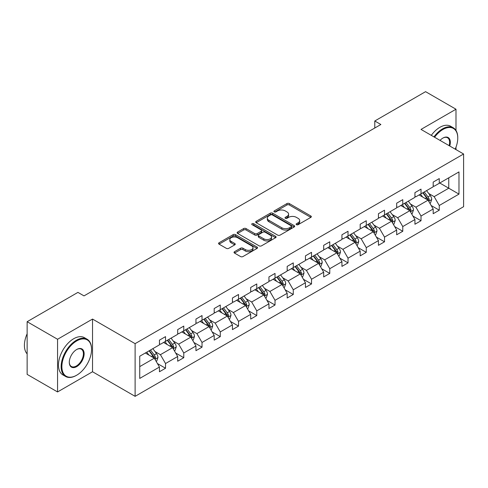 <?xml version="1.0" encoding="UTF-8"?>
<svg xmlns="http://www.w3.org/2000/svg" width="488" height="488" viewBox="0 0 488 488"><rect width="100%" height="100%" fill="white"/><g stroke="black" fill="none" stroke-linecap="round" stroke-linejoin="round"><path stroke-width="0.73" d="M296.472 224.687A1.183 0.683 0 0 0 298.144 224.687L310.832 217.361A1.69 0.976 0 0 0 311.326 216.672A1.69 0.976 0 0 0 310.832 215.983L289.335 203.569A1.69 0.976 0 0 0 286.944 203.569L274.256 210.895A1.183 0.683 0 0 0 273.914 211.377A1.183 0.683 0 0 0 274.256 211.865A1.183 0.683 0 0 0 275.927 211.865L277.574 210.914A5.405 3.117 0 0 1 285.218 210.914L287.005 211.951A5.405 3.117 0 0 1 288.591 214.153A5.405 3.117 0 0 1 287.005 216.361L285.364 217.306A1.183 0.683 0 0 0 285.016 217.794A1.183 0.683 0 0 0 285.364 218.276A1.183 0.683 0 0 0 287.036 218.276L288.676 217.325A5.405 3.117 0 0 1 296.32 217.325L298.113 218.362A5.405 3.117 0 0 1 299.693 220.564A5.405 3.117 0 0 1 298.113 222.772L296.472 223.724A1.183 0.683 0 0 0 296.125 224.206A1.183 0.683 0 0 0 296.472 224.687L296.472 223.724M234.521 251.698A1.69 0.976 0 0 0 234.026 252.387A1.69 0.976 0 0 0 234.521 253.077L240.554 256.554A1.69 0.976 0 0 0 242.939 256.554L257.03 248.422A1.69 0.976 0 0 0 257.53 247.733A1.69 0.976 0 0 0 257.03 247.044L235.539 234.63A1.69 0.976 0 0 0 233.148 234.63L219.057 242.768A1.69 0.976 0 0 0 218.563 243.457A1.69 0.976 0 0 0 219.057 244.146L226.34 248.349A1.69 0.976 0 0 0 228.732 248.349L234.758 244.872A1.69 0.976 0 0 0 235.253 244.183A1.69 0.976 0 0 0 234.758 243.494L231.147 241.407A4.52 2.611 0 0 1 229.824 239.559A4.52 2.611 0 0 1 232.611 237.15A4.52 2.611 0 0 1 237.534 237.717L251.686 245.885A4.52 2.611 0 0 1 253.01 247.733A4.52 2.611 0 0 1 250.222 250.143A4.52 2.611 0 0 1 245.299 249.575L242.939 248.215A1.69 0.976 0 0 0 240.554 248.215L234.521 251.698L234.521 253.077M92.531 319.067L57.553 339.264L27.139 321.702L27.139 374.387L57.553 391.943L92.531 371.752L135.115 396.335L135.115 343.656L92.531 319.067L92.531 371.752M455.993 130.448L455.993 109.227L421.016 129.418L463.6 154.001L135.115 343.656M455.993 109.227L425.579 91.665L374.784 120.987L374.784 128.015M27.139 321.702L77.934 292.379L84.015 295.893L380.872 124.501L374.784 120.987M277.69 235.112A1.69 0.976 0 0 0 280.082 235.112L294.173 226.981A1.69 0.976 0 0 0 294.667 226.292A1.69 0.976 0 0 0 294.173 225.602L272.676 213.189A1.69 0.976 0 0 0 270.285 213.189L256.194 221.326A1.69 0.976 0 0 0 255.7 222.016A1.69 0.976 0 0 0 256.194 222.705L277.69 235.112M252.546 224.944A1.183 0.683 0 0 1 253.748 225.108L253.748 223.705L275.604 236.32A1.69 0.976 0 0 1 276.098 237.009A1.69 0.976 0 0 1 275.604 237.699L261.513 245.836A1.69 0.976 0 0 1 259.122 245.836L237.625 233.423L237.625 232.044A1.69 0.976 0 0 0 237.131 232.733A1.69 0.976 0 0 0 237.625 233.423M237.625 232.044L243.658 228.567A1.69 0.976 0 0 1 246.043 228.567L254.76 233.599A1.69 0.976 0 0 0 257.152 233.599L261.153 231.288A1.69 0.976 0 0 0 261.647 230.598A1.69 0.976 0 0 0 261.153 229.909L252.076 224.669A1.183 0.683 0 0 1 251.729 224.187A1.183 0.683 0 0 1 252.461 223.553A1.183 0.683 0 0 1 253.748 223.705M57.553 339.264L57.553 391.943M455.993 149.615L455.993 147.181M139.733 356.228L159.448 344.851L159.448 340.142L165.53 336.629L165.53 341.338L177.693 334.31L177.693 329.607L183.775 326.094L183.775 330.803L195.944 323.776L195.944 319.073L202.026 315.559L202.026 320.262L214.195 313.241L214.195 308.532L220.277 305.024L220.277 309.728L232.441 302.706L232.441 297.997L238.522 294.484L238.522 299.193L250.692 292.166L250.692 287.462L256.773 283.949L256.773 288.658L268.943 281.631L268.943 276.928L275.025 273.414L275.025 278.117L287.188 271.096L287.188 266.387L293.276 262.88L293.276 267.583L305.439 260.561L305.439 255.852L311.521 252.339L311.521 257.048L323.69 250.021L323.69 245.318L329.772 241.804L329.772 246.513L341.935 239.486L341.935 234.783L348.023 231.269L348.023 235.972L360.187 228.951L360.187 224.242L366.268 220.735L366.268 225.438L378.438 218.417L378.438 213.707L384.52 210.194L384.52 214.903L396.683 207.876L396.683 203.173L402.771 199.659L402.771 204.368L414.934 197.341L414.934 192.638L421.016 189.124L421.016 193.827L433.185 186.806L433.185 182.097L439.267 178.59L439.267 183.293L458.976 171.916L458.976 194.114L439.267 205.491L439.267 210.194L433.185 213.707L433.185 209.004L421.016 216.025L421.016 220.735L414.934 224.242L414.934 219.539L402.771 226.56L402.771 231.269L396.683 234.783L396.683 230.074L384.52 237.101L384.52 241.804L378.438 245.318L378.438 240.608L366.268 247.636L366.268 252.339L360.187 255.852L360.187 251.149L348.023 258.17L348.023 262.88L341.935 266.387L341.935 261.684L329.772 268.705L329.772 273.414L323.69 276.928L323.69 272.219L311.521 279.246L311.521 283.949L305.439 287.462L305.439 282.753L293.276 289.781L293.276 294.484L287.188 297.997L287.188 293.294L275.025 300.315L275.025 305.024L268.943 308.532L268.943 303.829L256.773 310.85L256.773 315.559L250.692 319.073L250.692 314.363L238.522 321.391L238.522 326.094L232.441 329.607L232.441 324.898L220.277 331.925L220.277 336.629L214.195 340.142L214.195 335.439L202.026 342.46L202.026 347.169L195.944 350.677L195.944 345.974L183.775 352.995L183.775 357.704L177.693 361.218L177.693 356.508L165.53 363.536L165.53 368.239L159.448 371.752L159.448 367.043L139.733 378.426L139.733 356.228M135.115 396.335L463.6 206.686L463.6 154.001M163.584 342.46L172.587 347.657L160.418 354.685L154.983 351.543M160.418 354.685L165.53 363.536M172.587 347.657L177.693 356.508M159.448 343.723L160.418 344.284L165.53 341.338M181.829 331.925L190.832 337.123L178.669 344.144L173.234 341.008M178.669 344.144L183.775 352.995M190.832 337.123L195.944 345.974M177.693 333.188L178.669 333.749L183.775 330.803M200.08 321.391L209.084 326.588L196.914 333.609L191.479 330.474M196.914 333.609L202.026 342.46M209.084 326.588L214.195 335.439M195.944 322.653L196.914 323.215L202.026 320.262M218.331 310.85L227.335 316.047L215.165 323.074L209.73 319.933M215.165 323.074L220.277 331.925M227.335 316.047L232.441 324.898M214.195 312.119L215.165 312.68L220.277 309.728M236.576 300.315L245.58 305.512L233.416 312.54L227.981 309.398M233.416 312.54L238.522 321.391M245.58 305.512L250.692 314.363M232.441 301.578L233.416 302.139L238.522 299.193M254.827 289.781L263.831 294.978L251.668 301.999L246.226 298.863M251.668 301.999L256.773 310.85M263.831 294.978L268.943 303.829M250.692 291.043L251.668 291.604L256.773 288.658M273.079 279.246L282.082 284.443L269.913 291.464L264.478 288.329M269.913 291.464L275.025 300.315M282.082 284.443L287.188 293.294M268.943 280.509L269.913 281.07L275.025 278.117M291.324 268.705L300.327 273.902L288.164 280.929L282.729 277.788M288.164 280.929L293.276 289.781M300.327 273.902L305.439 282.753M287.188 269.974L288.164 270.535L293.276 267.583M309.575 258.17L318.579 263.368L306.415 270.395L300.974 267.253M306.415 270.395L311.521 279.246M318.579 263.368L323.69 272.219M305.439 259.433L306.415 260L311.521 257.048M327.826 247.636L336.83 252.833L324.66 259.86L319.225 256.719M324.66 259.86L329.772 268.705M336.83 252.833L341.935 261.684M323.69 248.898L324.66 249.459L329.772 246.513M346.071 237.101L355.075 242.298L342.911 249.319L337.476 246.184M342.911 249.319L348.023 258.17M355.075 242.298L360.187 251.149M341.935 238.364L342.911 238.925L348.023 235.972M364.322 226.56L373.326 231.763L361.163 238.784L355.728 235.649M361.163 238.784L366.268 247.636M373.326 231.763L378.438 240.608M360.187 227.829L361.163 228.39L366.268 225.438M382.574 216.025L391.577 221.223L379.408 228.25L373.973 225.108M379.408 228.25L384.52 237.101M391.577 221.223L396.683 230.074M378.438 217.288L379.408 217.855L384.52 214.903M400.825 205.491L409.822 210.688L397.659 217.715L392.224 214.574M397.659 217.715L402.771 226.56M409.822 210.688L414.934 219.539M396.683 206.753L397.659 207.315L402.771 204.368M419.07 194.956L428.074 200.153L415.91 207.174L410.475 204.039M415.91 207.174L421.016 216.025M428.074 200.153L433.185 209.004M414.934 196.219L415.91 196.78L421.016 193.827M439.755 183.012L448.759 188.209L434.155 196.64L428.72 193.504M434.155 196.64L439.267 205.491M458.976 194.114L448.759 188.209L448.759 177.815L458.976 171.916M433.185 185.684L434.155 186.245L439.267 183.293M139.733 366.622L154.336 358.192L145.333 352.995M154.336 358.192L159.448 367.043M431.178 205.527L439.267 210.194M412.927 216.062L421.016 220.735M394.676 226.597L402.771 231.269M376.431 237.131L384.52 241.804M358.18 247.672L366.268 252.339M339.929 258.207L348.023 262.88M321.683 268.742L329.772 273.414M303.432 279.276L311.521 283.949M285.181 289.817L293.276 294.484M266.936 300.352L275.025 305.024M248.685 310.886L256.773 315.559M230.434 321.421L238.522 326.094M212.189 331.962L220.277 336.629M193.937 342.497L202.026 347.169M175.686 353.031L183.775 357.704M157.435 363.566L165.53 368.239M296.942 224.852L298.113 224.175A5.405 3.117 0 0 0 299.693 221.973L299.693 220.564M288.591 214.153L288.591 215.562A5.405 3.117 0 0 1 287.005 217.764L285.84 218.441M310.807 217.374L289.335 204.978A1.69 0.976 0 0 0 286.944 204.978L274.732 212.03M294.148 226.993L272.676 214.592A1.69 0.976 0 0 0 270.285 214.592L256.218 222.717M291.183 226.774A1.183 0.683 0 0 0 291.531 226.292A1.183 0.683 0 0 0 291.183 225.804L272.316 214.915A1.183 0.683 0 0 0 270.645 214.915L268.912 215.916A5.405 3.117 0 0 0 267.332 218.118A5.405 3.117 0 0 0 268.912 220.326L281.814 227.774A5.405 3.117 0 0 0 289.457 227.774L291.183 226.774L291.183 228.177A1.183 0.683 0 0 0 291.531 227.695L291.531 226.292M267.332 218.118L267.332 219.527A5.405 3.117 0 0 0 268.912 221.729L268.912 220.326M291.183 228.177L289.457 229.177A5.405 3.117 0 0 1 281.814 229.177L268.912 221.729M237.65 233.441L243.658 229.97L243.658 228.567M261.647 230.598L261.647 232.001A1.69 0.976 0 0 1 261.153 232.691L257.152 235.002A1.69 0.976 0 0 1 254.76 235.002L246.043 229.97A1.69 0.976 0 0 0 243.658 229.97M253.748 225.108L275.58 237.711M263.807 238.821A4.52 2.611 0 0 0 268.736 239.388A4.52 2.611 0 0 0 271.523 236.979A4.52 2.611 0 0 0 270.2 235.131L265.21 232.251A1.69 0.976 0 0 0 262.825 232.251L258.823 234.563A1.69 0.976 0 0 0 258.329 235.253A1.69 0.976 0 0 0 258.823 235.942L263.807 238.821L263.807 240.224A4.52 2.611 0 0 0 268.736 240.791A4.52 2.611 0 0 0 271.523 238.382L271.523 236.979M258.329 235.253L258.329 236.656A1.69 0.976 0 0 0 258.823 237.345L258.823 235.942M263.807 240.224L258.823 237.345M253.01 247.733L253.01 249.136A4.52 2.611 0 0 1 250.222 251.546A4.52 2.611 0 0 1 245.299 250.978L242.939 249.618A1.69 0.976 0 0 0 240.554 249.618L234.545 253.089M229.824 239.559L229.824 240.968A4.52 2.611 0 0 0 231.147 242.81L231.147 241.407M234.74 244.884L231.147 242.81M257.03 247.044L257.03 248.422L235.539 236.039A1.69 0.976 0 0 0 233.148 236.039L219.081 244.159M429.897 203.313L430.507 202.959L431.721 199.452A4.557 2.635 -120 0 0 430.27 195.566L426.567 190.625M422.639 197.012L420.485 194.139M419.753 195.346L419.345 194.797M428.586 201.038L429.263 199.647A4.557 2.635 -120 0 0 427.958 196.902L424.255 191.961M423.114 192.62L427.091 197.927A2.324 1.342 60 0 1 427.512 198.634L429.263 199.647M422.797 192.803L426.5 197.744A4.557 2.635 60 0 1 427.634 199.897M455.2 149.157A20.99 12.121 120 0 0 457.762 138.061A20.99 12.121 120 0 0 442.915 129.491A20.99 12.121 120 0 0 434.588 137.25M433.96 136.89A21.509 12.42 -60 0 1 442.555 128.856A21.509 12.42 -60 0 1 453.303 127.795A21.509 12.42 -60 0 1 457.762 137.64A21.509 12.42 -60 0 1 457.756 137.848M440.036 140.398A10.498 6.057 -60 0 1 442.915 138.061L442.915 138.061A10.498 6.057 -60 0 1 449.753 146.01M431.282 135.347A21.509 12.42 -60 0 1 439.877 127.313A21.509 12.42 -60 0 1 450.631 126.246L453.303 127.795M449.113 145.637A9.98 5.764 120 0 0 447.545 137.775A9.98 5.764 120 0 0 442.732 138.171M76.348 375.406L76.714 375.193A20.99 12.121 120 0 0 91.555 349.487A20.99 12.121 120 0 0 76.714 340.917A20.99 12.121 120 0 0 61.872 366.622A20.99 12.121 120 0 0 76.714 375.193L76.348 375.406A21.509 12.42 -60 0 1 65.593 376.468A21.509 12.42 -60 0 1 62.299 359.235A21.509 12.42 -60 0 1 76.348 340.282A21.509 12.42 -60 0 1 87.102 339.215A21.509 12.42 -60 0 1 91.555 349.06A21.509 12.42 -60 0 1 91.555 349.274M76.714 366.622A10.498 6.057 -60 0 1 69.296 362.34A10.498 6.057 -60 0 1 76.714 349.487A10.498 6.057 -60 0 1 76.714 349.481A10.498 6.057 -60 0 1 84.137 353.769A10.498 6.057 -60 0 1 76.714 366.622M69.296 362.126A9.98 5.764 120 0 0 71.358 366.488A9.98 5.764 120 0 0 76.348 365.994A9.98 5.764 120 0 0 82.868 357.198A9.98 5.764 120 0 0 81.337 349.201A9.98 5.764 120 0 0 76.531 349.591M65.593 376.468L62.922 374.924A21.509 12.42 -60 0 1 59.621 357.692A21.509 12.42 -60 0 1 73.676 338.739A21.509 12.42 -60 0 1 84.424 337.672L87.102 339.215M27.139 353.879A21.509 12.42 -60 0 1 27.139 333.78M411.652 213.848L412.256 213.5L413.476 209.986A4.557 2.635 -120 0 0 412.018 206.101L408.316 201.16M404.387 207.553L402.234 204.673M401.508 205.887L401.093 205.332M410.335 211.572L411.012 210.182A4.557 2.635 -120 0 0 409.707 207.437L406.01 202.496M404.863 203.154L408.84 208.461A2.324 1.342 60 0 1 409.261 209.169L411.012 210.182M404.546 203.337L408.249 208.278A4.557 2.635 60 0 1 409.383 210.432M393.401 224.382L394.011 224.035L395.225 220.521A4.557 2.635 -120 0 0 393.773 216.641L390.071 211.701M386.142 218.087L383.989 215.208M383.257 216.422L382.842 215.873M392.084 222.107L392.767 220.716A4.557 2.635 -120 0 0 391.461 217.971L387.759 213.03M386.618 213.695L390.589 219.002A2.324 1.342 60 0 1 391.016 219.704L392.767 220.716M386.295 213.878L389.997 218.819A4.557 2.635 60 0 1 391.132 220.972M375.15 234.923L375.76 234.569L376.974 231.056A4.557 2.635 -120 0 0 375.522 227.176L371.819 222.235M367.891 228.622L365.738 225.749M365.006 226.957L364.597 226.408M373.839 232.642L374.516 231.251A4.557 2.635 -120 0 0 373.21 228.512L369.507 223.571M368.367 224.23L372.344 229.537A2.324 1.342 60 0 1 372.765 230.244L374.516 231.251M368.05 224.413L371.752 229.354A4.557 2.635 60 0 1 372.887 231.507M356.905 245.458L357.509 245.104L358.729 241.597A4.557 2.635 -120 0 0 357.271 237.711L353.568 232.77M349.64 239.157L347.486 236.284M346.761 237.491L346.346 236.942M355.587 243.176L356.264 241.786A4.557 2.635 -120 0 0 354.959 239.047L351.256 234.106M350.116 234.765L354.093 240.072A2.324 1.342 60 0 1 354.514 240.779L356.264 241.786M349.798 234.948L353.501 239.889A4.557 2.635 60 0 1 354.636 242.042M338.654 255.993L339.264 255.645L340.478 252.131A4.557 2.635 -120 0 0 339.02 248.246L335.323 243.305M331.395 249.697L329.235 246.818M328.509 248.032L328.095 247.477M337.336 253.717L338.013 252.326A4.557 2.635 -120 0 0 336.714 249.581L333.011 244.641M331.87 245.299L335.842 250.606A2.324 1.342 60 0 1 336.262 251.314L338.013 252.326M331.547 245.482L335.25 250.423A4.557 2.635 60 0 1 336.385 252.577M320.402 266.527L321.012 266.18L322.226 262.666A4.557 2.635 -120 0 0 320.775 258.786L317.072 253.845M313.144 260.232L310.99 257.353M310.258 258.567L309.849 258.012M319.091 264.252L319.768 262.861A4.557 2.635 -120 0 0 318.463 260.116L314.76 255.175M313.619 255.84L317.596 261.147A2.324 1.342 60 0 1 318.017 261.849L319.768 262.861M313.302 256.023L316.999 260.964A4.557 2.635 60 0 1 318.139 263.117M302.157 277.068L302.761 276.714L303.981 273.201A4.557 2.635 -120 0 0 302.523 269.321L298.821 264.38M294.892 270.767L292.739 267.894M292.013 269.101L291.598 268.553M300.84 274.787L301.517 273.396A4.557 2.635 -120 0 0 300.212 270.657L296.509 265.716M295.368 266.375L299.345 271.682A2.324 1.342 60 0 1 299.766 272.383L301.517 273.396M295.051 266.558L298.754 271.499A4.557 2.635 60 0 1 299.888 273.652M283.906 287.603L284.516 287.249L285.73 283.741A4.557 2.635 -120 0 0 284.272 279.856L280.576 274.915M276.647 281.301L274.488 278.428M273.762 279.636L273.347 279.087M282.589 285.321L283.266 283.931A4.557 2.635 -120 0 0 281.96 281.192L278.264 276.251M277.117 276.909L281.094 282.216A2.324 1.342 60 0 1 281.515 282.924L283.266 283.931M276.8 277.092L280.502 282.034A4.557 2.635 60 0 1 281.637 284.187M265.655 298.137L266.265 297.79L267.479 294.276A4.557 2.635 -120 0 0 266.027 290.39L262.324 285.45M258.396 291.836L256.243 288.963M255.511 290.177L255.096 289.622M264.337 295.862L265.021 294.471A4.557 2.635 -120 0 0 263.715 291.726L260.012 286.785M258.872 287.444L262.849 292.751A2.324 1.342 60 0 1 263.27 293.459L265.021 294.471M258.555 287.627L262.251 292.568A4.557 2.635 60 0 1 263.392 294.721M247.404 308.672L248.014 308.325L249.234 304.811A4.557 2.635 -120 0 0 247.776 300.931L244.073 295.99M240.145 302.377L237.991 299.498M237.259 300.712L236.851 300.157M246.092 306.397L246.769 305.006A4.557 2.635 -120 0 0 245.464 302.261L241.761 297.32M240.621 297.979L244.598 303.292A2.324 1.342 60 0 1 245.019 303.993L246.769 305.006M240.303 298.168L244.006 303.103A4.557 2.635 60 0 1 245.141 305.256M229.159 319.213L229.763 318.859L230.983 315.346A4.557 2.635 -120 0 0 229.525 311.466L225.828 306.525M221.894 312.912L219.74 310.039M219.014 311.246L218.6 310.697M227.841 316.932L228.518 315.541A4.557 2.635 -120 0 0 227.213 312.802L223.516 307.861M222.369 308.52L226.347 313.827A2.324 1.342 60 0 1 226.767 314.528L228.518 315.541M222.052 308.703L225.755 313.644A4.557 2.635 60 0 1 226.889 315.797M210.907 329.748L211.517 329.394L212.731 325.88A4.557 2.635 -120 0 0 211.28 322.001L207.577 317.06M203.649 323.446L201.495 320.573M200.763 321.781L200.348 321.232M209.59 327.466L210.273 326.075A4.557 2.635 -120 0 0 208.968 323.337L205.265 318.396M204.124 319.054L208.095 324.361A2.324 1.342 60 0 1 208.522 325.069L210.273 326.075M203.807 319.237L207.504 324.178A4.557 2.635 60 0 1 208.644 326.332M192.656 340.282L193.266 339.935L194.48 336.421A4.557 2.635 -120 0 0 193.028 332.535L189.326 327.594M185.397 333.981L183.244 331.108M182.512 332.322L182.103 331.767M191.345 338.007L192.022 336.616A4.557 2.635 -120 0 0 190.716 333.871L187.014 328.93M185.873 329.589L189.85 334.896A2.324 1.342 60 0 1 190.271 335.604L192.022 336.616M185.556 329.772L189.259 334.713A4.557 2.635 60 0 1 190.393 336.866M174.411 350.817L175.015 350.469L176.235 346.956A4.557 2.635 -120 0 0 174.777 343.07L171.075 338.135M167.146 344.522L164.993 341.643M164.267 342.857L163.852 342.301M173.094 348.542L173.771 347.151A4.557 2.635 -120 0 0 172.465 344.406L168.769 339.465M167.622 340.124L171.599 345.431A2.324 1.342 60 0 1 172.02 346.138L173.771 347.151M167.305 340.307L171.007 345.248A4.557 2.635 60 0 1 172.142 347.401M156.16 361.358L156.77 361.004L157.984 357.49A4.557 2.635 -120 0 0 156.532 353.611L152.829 348.67M148.901 355.057L146.748 352.177M146.016 353.391L145.601 352.842M154.842 359.076L155.526 357.686A4.557 2.635 -120 0 0 154.22 354.941L150.517 350.006M149.377 350.665L153.348 355.972A2.324 1.342 60 0 1 153.775 356.673L155.526 357.686M149.06 350.848L152.756 355.789A4.557 2.635 60 0 1 153.897 357.942M298.113 224.175L298.113 222.772M285.364 218.276L285.364 217.306M287.005 217.764L287.005 216.361M274.256 211.865L274.256 210.895M286.944 204.978L286.944 203.569M289.335 204.978L289.335 203.569M310.832 217.361L310.832 215.983M256.194 222.705L256.194 221.326M270.285 214.592L270.285 213.189M272.676 214.592L272.676 213.189M294.173 226.981L294.173 225.602M281.814 229.177L281.814 227.774M289.457 229.177L289.457 227.774M246.043 229.97L246.043 228.567M254.76 235.002L254.76 233.599M257.152 235.002L257.152 233.599M261.153 232.691L261.153 231.288M275.604 237.699L275.604 236.32M240.554 249.618L240.554 248.215M242.939 249.618L242.939 248.215M245.299 250.978L245.299 249.575M234.758 244.872L234.758 243.494M219.057 244.146L219.057 242.768M233.148 236.039L233.148 234.63M235.539 236.039L235.539 234.63M428.714 201.257L431.697 199.537M427.958 196.902L430.27 195.566M425.2 198.494L426.5 197.744M410.463 211.792L413.446 210.072M409.707 207.437L412.018 206.101M406.949 209.029L408.249 208.278M392.218 222.333L395.195 220.613M391.461 217.971L393.773 216.641M388.704 219.563L389.997 218.819M373.967 232.868L376.943 231.147M373.21 228.512L375.522 227.176M370.453 230.104L371.752 229.354M355.715 243.402L358.698 241.682M354.959 239.047L357.271 237.711M352.202 240.639L353.501 239.889M337.464 253.937L340.447 252.217M336.714 249.581L339.02 248.246M333.957 251.174L335.25 250.423M319.219 264.478L322.196 262.757M318.463 260.116L320.775 258.786M315.705 261.708L316.999 260.964M300.968 275.012L303.951 273.292M300.212 270.657L302.523 269.321M297.454 272.243L298.754 271.499M282.717 285.547L285.7 283.827M281.96 281.192L284.272 279.856M279.209 282.784L280.502 282.034M264.472 296.082L267.448 294.362M263.715 291.726L266.027 290.39M260.958 293.319L262.251 292.568M246.22 306.623L249.203 304.896M245.464 302.261L247.776 300.931M242.707 303.853L244.006 303.103M227.969 317.157L230.952 315.437M227.213 312.802L229.525 311.466M224.456 314.388L225.755 313.644M209.724 327.692L212.701 325.972M208.968 323.337L211.28 322.001M206.21 324.929L207.504 324.178M191.473 338.227L194.456 336.506M190.716 333.871L193.028 332.535M187.959 335.463L189.259 334.713M173.222 348.767L176.205 347.041M172.465 344.406L174.777 343.07M169.708 345.998L171.007 345.248M154.977 359.302L157.953 357.582M154.22 354.941L156.532 353.611M151.463 356.533L152.756 355.789M457.762 138.061L457.762 137.64M91.555 349.487L91.555 349.06"/></g></svg>
